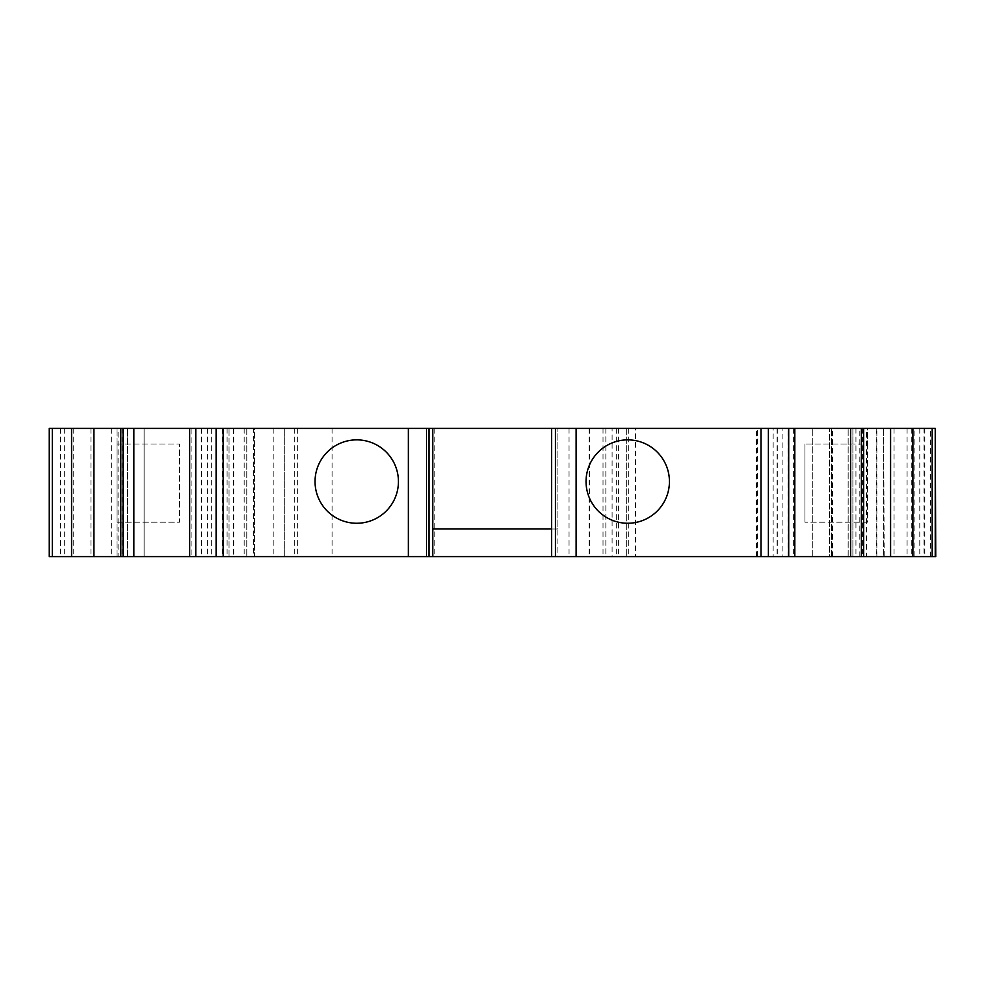 <?xml version="1.0" encoding="UTF-8"?>
<svg xmlns="http://www.w3.org/2000/svg" width="985" height="985" viewBox="0 0 985 985"><rect width="100%" height="100%" fill="white"/><g stroke="black" fill="none" stroke-linecap="round" stroke-linejoin="round"><path stroke-width="0.74" stroke-dasharray="4.92 3.69" d="M117.006 444.026L179.541 444.026L117.006 444.026L117.006 522.21L117.006 444.026M117.006 556.599L117.006 428.401L117.006 556.599L49.25 556.599L117.006 556.599M117.006 522.21L179.541 522.21L179.541 444.026L179.541 522.21L117.006 522.21M867.477 522.21L804.942 522.21L867.477 522.21L867.477 444.026L804.942 444.026L867.477 444.026L867.477 522.21M804.942 522.21L804.942 444.026L804.942 522.21M426.579 428.401L432.821 428.401L426.579 428.401L426.579 556.599L432.821 556.599L426.579 556.599L426.579 428.401M551.649 428.401L557.904 428.401L551.649 428.401M432.821 528.982L557.904 528.982L557.904 428.401L557.904 556.599L551.649 556.599L557.904 556.599L557.904 528.982L551.649 528.982M612.104 428.401L233.223 428.401L233.223 556.599L284.296 556.599L284.296 428.401L284.296 556.599L626.694 556.599L605.849 556.599L605.849 428.401L612.104 428.401L612.104 556.599M605.849 428.401L605.849 556.599L635.559 556.599L635.559 428.401L605.849 428.401M635.559 556.599L761.196 556.599L761.196 428.401L635.559 428.401M756.468 556.599L756.468 428.401M761.196 556.599L852.887 556.599L852.887 428.401L761.196 428.401M195.646 428.401L195.646 556.599L127.422 556.599L127.422 428.401L127.422 556.599L144.106 556.599L144.106 428.401L49.25 428.401L117.006 428.401L49.25 428.401L49.25 556.599L144.106 556.599L144.106 428.401L215.998 428.401L215.998 556.599L223.324 556.599L223.324 428.401L223.324 556.599L254.586 556.599L254.586 428.401L215.998 428.401M195.646 556.599L215.998 556.599M914.905 556.599L935.75 556.599L935.75 428.401L914.905 428.401L914.905 556.599L829.432 556.599L829.432 428.401L852.887 428.401L812.76 428.401L883.631 428.401L883.631 556.599L883.631 428.401L884.198 556.599L935.233 556.599L867.477 556.599L935.233 556.599L935.233 428.401L930.542 428.401L930.542 556.599M850.806 428.401L850.806 556.599L829.432 556.599L829.432 428.401L914.905 428.401M227.104 428.401L227.104 556.599L211.319 556.599L211.319 428.401L227.104 428.401L189.674 428.401L191.09 428.401L191.09 556.599L211.319 556.599M777.091 428.401L777.091 556.599L773.151 556.599L773.151 428.401L782.903 428.401L782.903 556.599L794.809 556.599L757.379 556.599L757.379 428.401L773.151 428.401M773.151 556.599L757.379 556.599M669.431 481.554A41.69 41.69 0 0 0 606.895 445.454A41.69 41.69 0 0 0 606.895 517.667A41.69 41.69 0 0 0 669.431 481.554M884.198 428.401L930.542 428.401M118.089 556.599L123.076 556.599L118.089 556.599L118.089 428.401L123.076 428.401L118.089 428.401M859.819 556.599L859.819 428.401M884.198 556.599L812.76 556.599L852.887 556.599L852.887 428.401L852.887 556.599L850.806 556.599M831.512 556.599L831.512 428.401L831.512 556.599M924.041 428.401L867.477 428.401L867.477 444.026L867.477 428.401L935.233 428.401L935.233 556.599L935.233 428.401L924.041 428.401L924.041 556.599M911.26 428.401L911.26 556.599M861.407 428.401L866.394 428.401L861.407 428.401M866.394 556.599L861.407 556.599L866.394 556.599L866.394 428.401M315.04 481.554A41.69 41.69 0 0 1 377.587 445.454A41.69 41.69 0 0 1 377.587 517.667A41.69 41.69 0 0 1 315.04 481.554M777.091 556.599L782.903 556.599M757.379 428.401L782.903 428.401M253.601 556.599L254.586 556.599L254.586 428.401L253.601 428.401L253.601 556.599L222.795 556.599L222.795 428.401L233.223 428.401M233.223 556.599L222.795 556.599L222.795 428.401L253.601 428.401M246.767 428.401L246.767 556.599L246.767 428.401M229.049 556.599L229.049 428.401L229.049 556.599M191.09 428.401L211.319 428.401M852.887 428.401L935.233 428.401M49.25 428.401L49.25 556.599L49.25 428.401M227.104 556.599L191.09 556.599M848.147 556.599L848.147 428.401L848.171 556.599M788.259 556.599L777.313 556.599L788.259 556.599L788.259 428.401L788.259 556.599M852.887 556.599L935.233 556.599M73.222 428.401L73.222 556.599M876.231 428.401L876.231 556.599M907.087 428.401L907.087 556.599M273.867 428.401L273.867 556.599M294.724 428.401L294.724 556.599M297.642 428.401L297.642 556.599M332.068 428.401L332.068 556.599M434.163 428.401L434.163 556.599M569.047 428.401L569.047 556.599M589.239 428.401L589.239 556.599M603.017 428.401L603.017 556.599M626.682 428.401L626.682 556.599L626.694 428.401M616.278 428.401L616.278 556.599M618.629 428.401L618.629 556.599M628.689 428.401L628.689 556.599M812.76 556.599L812.76 428.401L812.76 556.599M788.123 556.599L788.123 428.401M244.169 428.401L244.169 556.599M233.74 428.401L233.74 556.599M894.06 428.401L894.06 556.599M122.029 428.401L122.029 556.599M876.847 556.599L876.847 428.401M919.781 428.401L919.781 556.599M862.441 428.401L862.441 556.599M832.534 556.599L832.534 428.401M133.455 428.401L133.455 556.599M111.342 428.401L111.342 556.599M793.393 428.401L793.393 556.599M60.43 428.401L60.43 556.599M222.327 428.401L222.327 556.599M201.568 428.401L201.568 556.599M207.379 428.401L207.379 556.599M90.94 428.401L90.94 556.599M64.702 428.401L64.702 556.599M855.94 428.401L855.94 556.599M924.804 428.401L924.804 556.599M589.424 428.401L589.424 556.599M589.178 428.401L589.178 556.599M777.313 428.401L777.313 556.599"/><path stroke-width="1.48" d="M133.862 428.401L123.076 428.401L123.076 556.599L133.862 556.599L133.862 428.401L555.442 428.401L555.442 556.599L551.649 556.599L551.649 428.401M935.233 556.599L935.233 428.401L935.75 556.599L850.621 556.599L850.621 428.401L788.702 428.401L788.702 556.599L555.442 556.599M935.233 428.401L932.179 428.401L932.179 556.599M850.621 428.401L932.179 428.401M551.649 556.599L133.862 556.599M315.04 481.554A41.69 41.69 0 0 1 377.587 445.454A41.69 41.69 0 0 1 377.587 517.667A41.69 41.69 0 0 1 315.04 481.554M794.809 428.401L794.809 556.599L788.702 556.599M555.442 428.401L788.702 428.401M123.076 428.401L49.25 428.401L49.25 556.599L123.076 556.599M432.821 528.982L551.649 528.982M794.809 556.599L850.621 556.599M432.821 556.599L432.821 428.401M669.431 481.554A41.69 41.69 0 0 0 606.895 445.454A41.69 41.69 0 0 0 606.895 517.667A41.69 41.69 0 0 0 669.431 481.554M912.898 428.401L912.898 556.599M890.588 428.401L890.588 556.599M863.66 428.401L863.66 556.599M408.369 428.401L408.369 556.599M223.472 428.401L223.472 556.599M768.386 428.401L768.386 556.599M761.011 428.401L761.011 556.599M576.114 428.401L576.114 556.599M429.041 428.401L429.041 556.599M216.097 428.401L216.097 556.599M195.769 428.401L195.769 556.599M120.81 428.401L120.81 556.599M93.883 428.401L93.883 556.599M71.585 428.401L71.585 556.599M52.303 428.401L52.303 556.599M861.407 428.401L861.407 556.599M189.674 428.401L189.674 556.599"/></g></svg>
